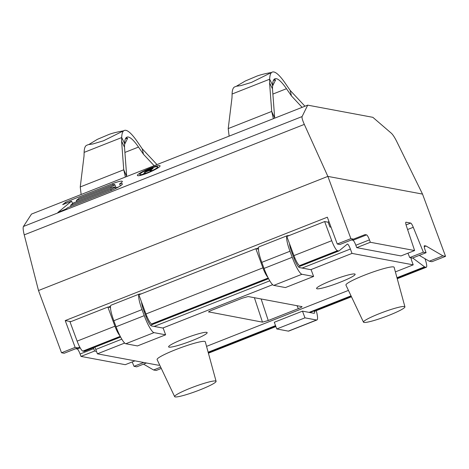 <?xml version="1.0" encoding="UTF-8"?>
<svg xmlns="http://www.w3.org/2000/svg" width="469" height="469" viewBox="0 0 469 469"><rect width="100%" height="100%" fill="white"/><g stroke="black" fill="none" stroke-linecap="round" stroke-linejoin="round"><path stroke-width="0.7" d="M107.864 307.054L70.045 321.969L77.133 341.121L114.946 326.207L107.864 307.054L110.467 307.541M120.603 337.041L84.373 351.328A10.277 1.894 68.5 0 1 84.144 351.345L82.861 351.105A10.277 1.894 -111.5 0 1 77.133 341.121M124.684 343.062L97.4 353.825L95.776 349.446A5.136 0.95 68.5 0 0 94.832 347.207M97.4 353.825L158.61 365.269L159.607 364.876M424.99 258.706L425.342 259.756A10.277 1.894 -111.5 0 1 426.339 267.248A10.277 1.894 -111.5 0 1 426.116 267.266L397.231 278.656M331.05 227.207L329.918 226.996L328.148 222.206L324.654 221.556L331.735 240.703A10.277 1.894 68.5 0 0 337.463 250.686L338.747 250.927A10.277 1.894 68.5 0 0 338.976 250.915A10.277 1.894 68.5 0 0 339.075 250.856L347.353 244.073A5.136 0.95 68.5 0 1 347.406 244.044A5.136 0.95 68.5 0 1 350.384 249.027L352.002 253.407L310.754 269.675M141.773 293.682A6.167 0.698 -20.3 0 1 139.698 294.022A17.47 3.224 -111.5 0 0 139.311 294.051A17.47 3.224 -111.5 0 0 142.001 309.604L113.82 320.72L116.06 326.776A17.47 3.224 68.5 0 0 125.798 343.748L137.452 345.929L165.639 334.813L153.984 332.632A17.47 3.224 -111.5 0 1 144.241 315.66L142.001 309.604M110.555 306.093A6.167 0.698 -20.3 0 1 108.321 307.142M154.154 165.704L143.479 154.289L138.507 147.067A61.656 11.379 68.5 0 0 126.958 137.136A61.656 11.379 68.5 0 0 124.619 143.508L124.514 147.196L121.606 141.251L123.746 169.79L126.782 176.502M156.986 164.584L142.189 148.755L137.218 141.532A68.849 12.704 68.5 0 0 124.32 130.446A68.849 12.704 68.5 0 0 121.706 137.558L121.606 141.251M143.479 154.289L142.189 148.755M124.514 147.196L126.659 175.734M422.528 194.096L396.821 141.691C394.734 137.499 392.916 134.691 391.375 133.26L372.855 117.326L307.705 105.144L302.095 116.564C301.737 117.637 302.476 120.252 304.317 124.396L327.866 176.397L422.528 194.096L445.55 256.338L431.926 261.708L429.305 261.221L442.929 255.845L445.55 256.338M38.499 290.522L61.521 352.764L75.146 347.394L65.226 320.579L327.344 217.2L337.264 244.009L350.888 238.639L327.866 176.397L38.499 290.522L24.23 234.863C23.128 230.426 22.87 227.629 23.45 226.468L31.493 214.081L307.705 105.144M407.96 253.178L409.736 257.563L423.36 252.187L413.271 227.283L407.59 229.529M132.217 361.933L133.993 366.318L143.707 362.484M143.549 364.137L153.562 369.977L156.183 370.463L161.301 368.446M81.155 194.494L80.246 186.943L84.021 156.071L84.127 152.378A68.849 12.704 -111.5 0 1 86.742 145.267L88.401 144.61L92.891 143.965L103.491 140.782L124.32 130.446M126.026 137.827A61.656 11.379 -111.5 0 1 127.603 138.367L124.59 144.393M88.776 144.569L97.376 139.34L109.025 134.421C112.32 133.184 117.156 131.988 123.529 130.839M80.246 186.943L123.746 169.79L125.405 177.042M70.62 205.246L73.44 202.907L111.722 187.805A3.904 0.563 -23.1 0 1 114.858 187.067A3.904 0.563 -23.1 0 1 110.813 189.394L70.62 205.246L71.089 206.342M76.353 200.492L79.173 198.153L111.651 185.343A3.904 0.563 -23.1 0 1 114.788 184.604A3.904 0.563 -23.1 0 1 110.743 186.926L76.353 200.492L76.816 201.576M139.809 174.163A9.761 1.401 -23.1 0 0 139.75 174.474A9.761 1.401 -23.1 0 0 148.439 172.287A9.761 1.401 -23.1 0 0 157.66 167.122A9.761 1.401 -23.1 0 0 157.713 166.817A9.761 1.401 -23.1 0 0 149.025 169.004A9.761 1.401 -23.1 0 0 139.809 174.163M145.777 171.941L149.517 170.464L150.479 171.167L152.02 170.558L150.918 169.807L153.175 168.248L151.792 168.277L145.443 170.734L143.655 173.858L144.974 173.337L145.777 171.941M150.186 169.889L146.006 171.543L146.574 170.546L151.745 168.658L150.186 169.889L150.696 171.079M62.67 204.66L71.569 201.154L57.816 212.545L66.293 208.828L67.665 207.691L109.857 191.053A12.088 1.735 -23.1 0 0 122.386 183.86A12.088 1.735 -23.1 0 0 119.577 183.889A12.088 1.735 -23.1 0 0 122.315 181.397A12.088 1.735 -23.1 0 0 112.601 183.684L65.631 202.209L62.67 204.66M160.005 166.196A12.329 1.77 -23.1 0 0 160.076 165.809A12.329 1.77 -23.1 0 0 149.107 168.57A12.329 1.77 -23.1 0 0 137.458 175.089A12.329 1.77 -23.1 0 0 137.388 175.476A12.329 1.77 -23.1 0 0 148.362 172.715A12.329 1.77 -23.1 0 0 160.005 166.196M71.569 201.154L72.607 203.593M65.631 202.209L66.1 203.312M119.577 183.889L120.422 185.865M118.786 186.861A12.088 1.735 -23.1 0 0 116.142 187.776M145.443 170.734L145.935 171.877M151.792 168.277L152.161 169.145M152.56 168.131L152.8 168.705M150.918 169.807L151.346 170.822M151.739 168.969L151.886 169.321M151.85 168.77L152.044 169.221M414.614 250.552L400.995 255.927L356.721 247.65L370.346 242.274L414.614 250.552L406.412 226.005A5.136 0.95 -111.5 0 1 405.896 222.212A5.136 0.95 -111.5 0 1 406.007 222.2L410.715 223.086A5.136 0.95 -111.5 0 1 413.271 227.283M370.346 242.274L369.461 239.882A5.136 0.95 68.5 0 0 366.594 234.887L365.064 234.606L353.509 239.126L350.888 238.639M442.929 255.845L426.057 246.008L424.527 245.721A5.136 0.95 68.5 0 0 424.416 245.733A5.136 0.95 68.5 0 0 425.207 250.305L426.092 252.697L423.36 252.187M133.993 366.318L136.725 366.828L146.445 362.994M61.521 352.764L64.147 353.257L79.771 347.095M134.966 360.849L125.252 364.683L80.979 356.405L80.093 354.007A5.136 0.95 68.5 0 0 77.227 349.018L75.697 348.731L64.147 353.257M75.146 347.394L77.766 347.881M337.264 244.009L339.89 244.501L353.509 239.126M153.562 369.977L160.691 367.163M409.736 257.563L412.468 258.073L426.092 252.697M80.979 356.405L94.603 351.029L96.497 351.387M75.697 348.731L79.783 347.119M339.89 244.501L365.064 234.606M94.603 351.029L93.718 348.637A5.136 0.95 68.5 0 0 93.384 347.775M65.226 320.579L70.889 321.64M429.305 261.221L419.292 255.382M424.24 246.723L426.057 246.008M356.721 247.65L355.836 245.252A5.136 0.95 68.5 0 0 352.969 240.263L351.439 239.976M327.731 222.13L328.986 221.632M351.469 296.777L314.541 311.346A10.277 1.894 -111.5 0 1 314.312 311.357L313.204 311.152L351.181 296.173M396.979 277.724L424.568 266.843A10.277 1.894 68.5 0 0 425.002 267.054L426.116 267.266M424.568 266.843L412.697 257.985M411.032 257.803A5.136 0.95 68.5 0 0 412.017 261.602L413.218 264.85L395.385 271.885M348.449 290.399L206.548 346.362M272.653 284.701L162.778 328.036M352.002 253.407L413.218 264.85M354.64 273.972A20.554 2.322 159.7 0 0 333.248 279.882A20.554 2.322 159.7 0 0 316.575 288.517A20.554 2.322 159.7 0 0 317.062 288.798A20.554 2.322 159.7 0 0 338.454 282.889A20.554 2.322 159.7 0 0 355.127 274.254A20.554 2.322 159.7 0 0 354.64 273.972M206.671 332.333A20.554 2.322 159.7 0 0 185.278 338.243A20.554 2.322 159.7 0 0 168.606 346.878A20.554 2.322 159.7 0 0 169.092 347.154A20.554 2.322 159.7 0 0 190.478 341.25A20.554 2.322 159.7 0 0 207.157 332.615A20.554 2.322 159.7 0 0 206.671 332.333M208.558 311.991L208.687 312.09C208.248 311.873 209.444 311.193 212.275 310.038L242.373 298.173L248.148 296.531L302.054 306.65M208.623 311.873L262.47 322.15L268.245 320.509L298.337 308.637L297.006 305.665M301.93 306.585C302.364 306.802 301.168 307.488 298.337 308.637M216.086 381.309L205.287 341.76A25.689 2.908 159.7 0 0 204.672 341.385A25.689 2.908 159.7 0 0 177.815 348.813A25.689 2.908 159.7 0 0 157.103 359.588L174.644 396.639A22.096 2.497 159.7 0 0 175.154 396.915A22.096 2.497 159.7 0 0 198.047 390.607A22.096 2.497 159.7 0 0 216.086 381.309A22.096 2.497 159.7 0 0 215.552 380.986A22.096 2.497 159.7 0 0 192.46 387.371A22.096 2.497 159.7 0 0 174.644 396.639M404.923 306.832L394.13 267.283A25.689 2.908 159.7 0 0 393.514 266.902A25.689 2.908 159.7 0 0 366.658 274.33A25.689 2.908 159.7 0 0 345.94 285.105L363.481 322.156A22.096 2.497 159.7 0 0 363.997 322.438A22.096 2.497 159.7 0 0 386.89 316.129A22.096 2.497 159.7 0 0 404.923 306.832A22.096 2.497 159.7 0 0 404.395 306.503A22.096 2.497 159.7 0 0 381.297 312.893A22.096 2.497 159.7 0 0 363.481 322.156M324.654 221.556L286.835 236.47L293.922 255.617A10.277 1.894 -111.5 0 0 299.65 265.601L300.934 265.841L338.747 250.927M145.947 313.978L262.916 267.846L255.834 248.693L138.865 294.825L145.947 313.978A10.277 1.894 -111.5 0 0 151.68 323.962L152.964 324.202L268.544 278.621M289.742 235.321A6.167 0.698 -20.3 0 1 287.673 235.661A17.47 3.224 -111.5 0 0 287.28 235.69A17.47 3.224 -111.5 0 0 289.977 251.243L261.79 262.359L264.029 268.415A17.47 3.224 68.5 0 0 273.767 285.387L285.428 287.567L313.609 276.452L301.954 274.271A17.47 3.224 -111.5 0 1 292.216 257.299L289.977 251.243M258.525 247.732A6.167 0.698 -20.3 0 1 256.291 248.781M313.609 276.452L311.129 269.745L299.474 267.57A10.277 1.894 -111.5 0 1 293.746 257.581L291.507 251.531A10.277 1.894 -111.5 0 1 289.531 243.757M287.28 235.69L259.099 246.805A17.47 3.224 68.5 0 0 261.79 262.359M302.124 107.342L291.454 95.928L286.483 88.705A61.656 11.379 68.5 0 0 274.934 78.774A61.656 11.379 68.5 0 0 272.589 85.147L272.489 88.834L269.575 82.89L271.715 111.429L274.752 118.141M304.956 106.228L290.159 90.394L285.187 83.171A68.849 12.704 68.5 0 0 272.29 72.085A68.849 12.704 68.5 0 0 269.675 79.197L269.575 82.89M291.454 95.928L290.159 90.394M272.489 88.834L274.629 117.379M229.13 136.133L228.215 128.588L231.997 97.71L232.096 94.017A68.849 12.704 -111.5 0 1 234.711 86.906L236.37 86.249L240.855 85.604L251.46 82.421L272.29 72.085M273.996 79.466A61.656 11.379 -111.5 0 1 275.573 80.006L272.565 86.032M236.745 86.208L236.37 86.249M228.215 128.588L271.715 111.429L273.374 118.68M262.916 267.846A10.277 1.894 68.5 0 0 267.869 277.308M255.834 248.693L258.437 249.18M114.946 326.207A10.277 1.894 68.5 0 0 119.894 335.669M302.482 311.146L274.295 322.262L276.774 328.962L288.324 331.126A17.47 3.224 68.5 0 0 288.711 331.096L316.897 319.981A17.47 3.224 -111.5 0 1 316.511 320.005L304.961 317.847L302.482 311.146L314.031 313.304A10.277 1.894 -111.5 0 0 314.259 313.286A10.277 1.894 -111.5 0 0 314.605 311.316M316.247 310.671A17.47 3.224 -111.5 0 1 316.897 319.981M276.774 328.962L304.961 317.847M139.311 294.051L111.124 305.167A17.47 3.224 68.5 0 0 113.82 320.72M165.639 334.813L163.159 328.107L151.505 325.932A10.277 1.894 -111.5 0 1 145.777 315.942L143.537 309.892A10.277 1.894 -111.5 0 1 141.562 302.118M139.856 294.438L139.698 294.022M138.507 147.067L124.906 152.431M84.127 152.378L121.706 137.558L124.619 143.508M127.603 138.367A82.204 78.985 -62.1 0 0 125.475 138.718M24.23 234.863L304.317 124.396M23.45 226.468L302.095 116.564M112.601 183.684L113.093 184.833M110.813 189.394L111.276 190.478M110.743 186.926L111.206 188.01M410.715 223.086L406.078 224.915M77.227 349.018L80.187 347.851M352.969 240.263L366.594 234.887M80.093 354.007L93.718 348.637M355.836 245.252L369.461 239.882M397.073 278.07L425.002 267.054M208.136 352.201L275.538 325.621M309.1 312.383L351.029 295.845M208.236 352.553L275.666 325.955M82.861 351.105L120.246 336.361M84.144 351.345L120.574 336.982M299.65 265.601L337.463 250.686M275.872 326.524L208.394 353.134M351.439 296.719L314.312 311.357M151.68 323.962L268.221 278M287.825 236.077L287.673 235.661M292.216 257.299L264.029 268.415M301.954 274.271L273.767 285.387M286.483 88.705L272.882 94.07M232.096 94.017L269.675 79.197L272.589 85.147M275.573 80.006A82.204 78.985 -62.1 0 0 273.445 80.357M292.978 253.067L292.187 253.377M95.776 349.446L121.805 339.175M154.143 326.424L269.781 280.814M302.118 268.063L350.384 249.027M146.867 316.294L146.029 316.622M294.837 257.932L293.999 258.261M145.003 311.428L144.218 311.738M293.922 255.617L331.735 240.703M261.127 298.958L268.245 320.509M254.391 297.698L262.47 322.15M288.324 331.126L316.511 320.005M144.241 315.66L116.06 326.776M153.984 332.632L125.798 343.748M115.503 188.579L114.858 187.067M116.312 188.18L114.788 184.604M140.178 175.465L139.75 174.474M158.135 167.808L157.713 166.817M309.892 312.53L313.327 311.176M236.37 86.255L245.351 80.979L257.035 76.048C260.483 74.776 265.307 73.586 271.498 72.478M275.895 326.582L208.412 353.204M426.339 267.248L397.249 278.721M150.555 325.228L268.579 278.68M298.524 266.867L338.976 250.915"/></g></svg>
